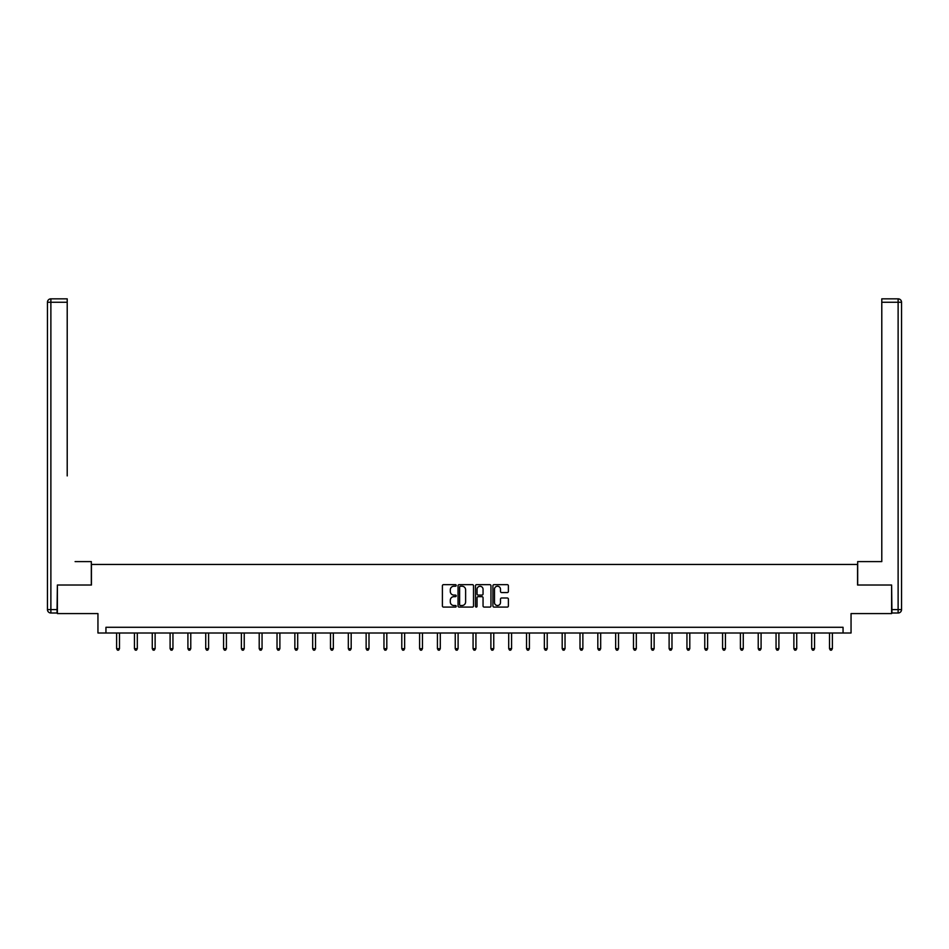 <?xml version="1.0" encoding="UTF-8"?>
<svg xmlns="http://www.w3.org/2000/svg" width="949" height="949" viewBox="0 0 949 949"><rect width="100%" height="100%" fill="white"/><g stroke="black" fill="none" stroke-linecap="round" stroke-linejoin="round"><path stroke-width="1.42" d="M456.22 585.45A0.783 0.783 0 0 0 455.437 584.655L443.527 584.655A1.127 1.127 0 0 0 442.4 585.782L442.4 605.972A1.127 1.127 0 0 0 443.527 607.087L455.437 607.087A0.783 0.783 0 0 0 456.22 606.304A0.783 0.783 0 0 0 455.437 605.521L453.895 605.521A3.594 3.594 0 0 1 450.301 601.927L450.301 600.243A3.594 3.594 0 0 1 453.895 596.66L455.437 596.66A0.783 0.783 0 0 0 456.22 595.877A0.783 0.783 0 0 0 455.437 595.094L453.895 595.094A3.594 3.594 0 0 1 450.301 591.5L450.301 589.815A3.594 3.594 0 0 1 453.895 586.233L455.437 586.233A0.783 0.783 0 0 0 456.22 585.45M507.276 592.567A1.127 1.127 0 0 0 508.391 591.441L508.391 585.782A1.127 1.127 0 0 0 507.276 584.655L494.038 584.655A1.127 1.127 0 0 0 492.922 585.782L492.922 605.972A1.127 1.127 0 0 0 494.038 607.087L507.276 607.087A1.127 1.127 0 0 0 508.391 605.972L508.391 599.127A1.127 1.127 0 0 0 507.276 598L501.606 598A1.127 1.127 0 0 0 500.491 599.127L500.491 602.52A3.001 3.001 0 0 1 497.49 605.521A3.001 3.001 0 0 1 494.488 602.52L494.488 589.234A3.001 3.001 0 0 1 497.49 586.233A3.001 3.001 0 0 1 500.491 589.234L500.491 591.441A1.127 1.127 0 0 0 501.606 592.567L507.276 592.567M843.056 633.007L851.051 633.007L851.051 613.588L891.609 613.588L891.609 585.023L857.564 585.023L857.564 564.453L91.436 564.453L91.436 585.023L57.391 585.023L57.391 613.588L97.949 613.588L97.949 633.007L843.056 633.007L843.056 627.289L105.944 627.289L105.944 633.007M473.515 585.782A1.127 1.127 0 0 0 472.4 584.655L459.162 584.655A1.127 1.127 0 0 0 458.047 585.782L458.047 605.972A1.127 1.127 0 0 0 459.162 607.087L472.4 607.087A1.127 1.127 0 0 0 473.515 605.972L473.515 585.782M476.6 584.655L489.838 584.655A1.127 1.127 0 0 1 490.953 585.782L490.953 605.972A1.127 1.127 0 0 1 489.838 607.087L484.168 607.087A1.127 1.127 0 0 1 483.053 605.972L483.053 597.775A1.127 1.127 0 0 0 481.926 596.66L478.177 596.66A1.127 1.127 0 0 0 477.05 597.775L477.05 606.304A0.783 0.783 0 0 1 476.268 607.087A0.783 0.783 0 0 1 475.485 606.304L475.485 585.782A1.127 1.127 0 0 1 476.6 584.655M460.395 586.233A0.783 0.783 0 0 0 459.613 587.016L459.613 604.738A0.783 0.783 0 0 0 460.395 605.521L462.021 605.521A3.594 3.594 0 0 0 465.615 601.927L465.615 589.815A3.594 3.594 0 0 0 462.021 586.233L460.395 586.233M483.053 589.282A3.001 3.001 0 0 0 480.052 586.292A3.001 3.001 0 0 0 477.05 589.282L477.05 593.967A1.127 1.127 0 0 0 478.177 595.094L481.926 595.094A1.127 1.127 0 0 0 483.053 593.967L483.053 589.282M116.62 633.007L116.62 648.677L119.479 648.677L119.479 633.007M119.479 648.677L118.625 650.16L117.486 650.16L116.62 648.677M91.318 585.023L91.318 561.606L75.101 561.606M67.213 302.268L50.878 302.268L50.878 298.84L67.213 298.84L67.213 475.912M50.878 613.007L50.878 609.578L47.45 609.578A3.428 3.428 0 0 0 50.878 613.007L57.047 613.007L50.878 613.007A3.428 3.428 0 0 1 47.45 609.578L47.45 302.268A3.428 3.428 0 0 1 50.878 298.84A3.428 3.428 0 0 0 47.45 302.268L50.878 302.268L50.878 609.578L57.047 609.578L57.391 585.023M57.047 609.578L57.047 613.007M873.899 561.606L881.787 561.606L881.787 298.84L898.122 298.84L881.787 298.84M857.682 585.023L857.682 561.606L881.787 561.606L881.787 475.912M891.953 609.578L898.122 609.578L898.122 302.268L901.55 302.268A3.428 3.428 0 0 0 898.122 298.84A3.428 3.428 0 0 1 901.55 302.268A3.428 3.428 0 0 0 898.122 298.84A3.428 3.428 0 0 1 901.55 302.268L901.55 609.578A3.428 3.428 0 0 1 898.122 613.007L891.953 613.007L891.609 585.023M898.122 613.007A3.428 3.428 0 0 0 901.55 609.578L898.122 609.578L898.122 613.007M134.45 633.007L134.45 648.677L137.308 648.677L137.308 633.007M137.308 648.677L136.442 650.16L135.304 650.16L134.45 648.677M152.267 633.007L152.267 648.677L155.126 648.677L155.126 633.007M155.126 648.677L154.272 650.16L153.133 650.16L152.267 648.677M170.096 633.007L170.096 648.677L172.943 648.677L172.943 633.007M172.943 648.677L172.089 650.16L170.95 650.16L170.096 648.677M187.914 633.007L187.914 648.677L190.773 648.677L190.773 633.007M190.773 648.677L189.919 650.16L188.768 650.16L187.914 648.677M205.731 633.007L205.731 648.677L208.59 648.677L208.59 633.007M208.59 648.677L207.736 650.16L206.597 650.16L205.731 648.677M223.561 633.007L223.561 648.677L226.42 648.677L226.42 633.007M226.42 648.677L225.554 650.16L224.415 650.16L223.561 648.677M241.378 633.007L241.378 648.677L244.237 648.677L244.237 633.007M244.237 648.677L243.383 650.16L242.244 650.16L241.378 648.677M259.207 633.007L259.207 648.677L262.054 648.677L262.054 633.007M262.054 648.677L261.2 650.16L260.062 650.16L259.207 648.677M277.025 633.007L277.025 648.677L279.884 648.677L279.884 633.007M279.884 648.677L279.03 650.16L277.879 650.16L277.025 648.677M294.854 633.007L294.854 648.677L297.701 648.677L297.701 633.007M297.701 648.677L296.847 650.16L295.708 650.16L294.854 648.677M312.672 633.007L312.672 648.677L315.531 648.677L315.531 633.007M315.531 648.677L314.665 650.16L313.526 650.16L312.672 648.677M330.489 633.007L330.489 648.677L333.348 648.677L333.348 633.007M333.348 648.677L332.494 650.16L331.355 650.16L330.489 648.677M348.319 633.007L348.319 648.677L351.177 648.677L351.177 633.007M351.177 648.677L350.311 650.16L349.173 650.16L348.319 648.677M366.136 633.007L366.136 648.677L368.995 648.677L368.995 633.007M368.995 648.677L368.141 650.16L366.99 650.16L366.136 648.677M383.965 633.007L383.965 648.677L386.812 648.677L386.812 633.007M386.812 648.677L385.958 650.16L384.82 650.16L383.965 648.677M401.783 633.007L401.783 648.677L404.642 648.677L404.642 633.007M404.642 648.677L403.788 650.16L402.637 650.16L401.783 648.677M419.6 633.007L419.6 648.677L422.459 648.677L422.459 633.007M422.459 648.677L421.605 650.16L420.466 650.16L419.6 648.677M437.43 633.007L437.43 648.677L440.289 648.677L440.289 633.007M440.289 648.677L439.423 650.16L438.284 650.16L437.43 648.677M455.247 633.007L455.247 648.677L458.106 648.677L458.106 633.007M458.106 648.677L457.252 650.16L456.101 650.16L455.247 648.677M473.077 633.007L473.077 648.677L475.923 648.677L475.923 633.007M475.923 648.677L475.069 650.16L473.931 650.16L473.077 648.677M490.894 633.007L490.894 648.677L493.753 648.677L493.753 633.007M493.753 648.677L492.899 650.16L491.748 650.16L490.894 648.677M508.711 633.007L508.711 648.677L511.57 648.677L511.57 633.007M511.57 648.677L510.716 650.16L509.577 650.16L508.711 648.677M526.541 633.007L526.541 648.677L529.4 648.677L529.4 633.007M529.4 648.677L528.534 650.16L527.395 650.16L526.541 648.677M544.358 633.007L544.358 648.677L547.217 648.677L547.217 633.007M547.217 648.677L546.363 650.16L545.212 650.16L544.358 648.677M562.188 633.007L562.188 648.677L565.035 648.677L565.035 633.007M565.035 648.677L564.181 650.16L563.042 650.16L562.188 648.677M580.005 633.007L580.005 648.677L582.864 648.677L582.864 633.007M582.864 648.677L582.01 650.16L580.859 650.16L580.005 648.677M597.823 633.007L597.823 648.677L600.681 648.677L600.681 633.007M600.681 648.677L599.827 650.16L598.689 650.16L597.823 648.677M615.652 633.007L615.652 648.677L618.511 648.677L618.511 633.007M618.511 648.677L617.645 650.16L616.506 650.16L615.652 648.677M633.469 633.007L633.469 648.677L636.328 648.677L636.328 633.007M636.328 648.677L635.474 650.16L634.335 650.16L633.469 648.677M651.299 633.007L651.299 648.677L654.146 648.677L654.146 633.007M654.146 648.677L653.292 650.16L652.153 650.16L651.299 648.677M669.116 633.007L669.116 648.677L671.975 648.677L671.975 633.007M671.975 648.677L671.121 650.16L669.97 650.16L669.116 648.677M686.946 633.007L686.946 648.677L689.793 648.677L689.793 633.007M689.793 648.677L688.938 650.16L687.8 650.16L686.946 648.677M704.763 633.007L704.763 648.677L707.622 648.677L707.622 633.007M707.622 648.677L706.756 650.16L705.617 650.16L704.763 648.677M722.58 633.007L722.58 648.677L725.439 648.677L725.439 633.007M725.439 648.677L724.585 650.16L723.446 650.16L722.58 648.677M740.41 633.007L740.41 648.677L743.269 648.677L743.269 633.007M743.269 648.677L742.403 650.16L741.264 650.16L740.41 648.677M758.227 633.007L758.227 648.677L761.086 648.677L761.086 633.007M761.086 648.677L760.232 650.16L759.081 650.16L758.227 648.677M776.057 633.007L776.057 648.677L778.904 648.677L778.904 633.007M778.904 648.677L778.05 650.16L776.911 650.16L776.057 648.677M793.874 633.007L793.874 648.677L796.733 648.677L796.733 633.007M796.733 648.677L795.867 650.16L794.728 650.16L793.874 648.677M811.692 633.007L811.692 648.677L814.55 648.677L814.55 633.007M814.55 648.677L813.696 650.16L812.558 650.16L811.692 648.677M829.521 633.007L829.521 648.677L832.38 648.677L832.38 633.007M832.38 648.677L831.514 650.16L830.375 650.16L829.521 648.677M898.122 298.84L898.122 302.268L881.787 302.268"/></g></svg>

